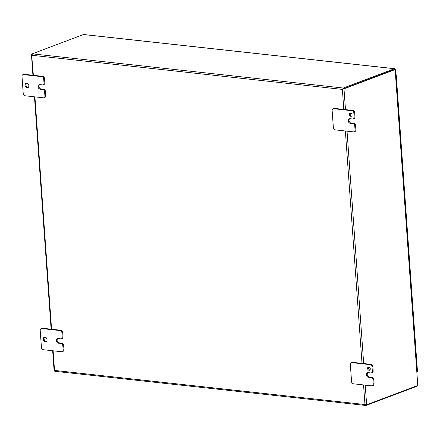 <?xml version="1.0" encoding="UTF-8"?>
<svg xmlns="http://www.w3.org/2000/svg" width="440" height="440" viewBox="0 0 440 440"><rect width="100%" height="100%" fill="white"/><g stroke="black" fill="none" stroke-linecap="round" stroke-linejoin="round"><path stroke-width="0.66" d="M395.769 74.971L396.011 74.641A1.177 0.275 175.9 0 1 396.209 74.772A1.177 0.275 175.9 0 1 395.967 74.96L395.786 75.031M417.208 371.69A1.177 0.71 -83.7 0 1 417.07 371.993M395.967 74.96L417.236 371.679A1.177 0.275 -4.1 0 0 417.478 371.492L396.209 74.772M395.725 74.189A1.177 0.71 -83.7 0 1 396.011 74.635M350.57 113.031A1.705 1.304 -110.7 0 0 350.317 114.818A1.705 1.304 -110.7 0 0 351.665 116.034A1.705 1.304 -110.7 0 0 351.703 116.034M350.845 116.342A1.705 1.304 -110.7 0 0 351.329 116.287A1.705 1.304 -110.7 0 0 352.039 114.532A1.705 1.304 -110.7 0 0 350.609 113.036A1.705 1.304 -110.7 0 0 350.125 113.097A1.705 1.304 -110.7 0 0 349.415 114.846A1.705 1.304 -110.7 0 0 350.845 116.342M44.748 337.111A2.387 1.826 -110.7 0 0 44.22 339.62A2.387 1.826 -110.7 0 0 46.145 341.435A2.387 1.826 -110.7 0 0 46.387 341.445M45.32 341.748A2.387 1.826 -110.7 0 0 45.997 341.666A2.387 1.826 -110.7 0 0 46.992 339.207A2.387 1.826 -110.7 0 0 44.99 337.117A2.387 1.826 -110.7 0 0 44.313 337.2A2.387 1.826 -110.7 0 0 43.324 339.652A2.387 1.826 -110.7 0 0 45.32 341.748M26.549 83.177A2.387 1.826 -110.7 0 0 26.015 85.684A2.387 1.826 -110.7 0 0 27.94 87.5A2.387 1.826 -110.7 0 0 28.182 87.511M27.121 87.813A2.387 1.826 -110.7 0 0 27.797 87.731A2.387 1.826 -110.7 0 0 28.787 85.272A2.387 1.826 -110.7 0 0 26.791 83.182A2.387 1.826 -110.7 0 0 26.109 83.264A2.387 1.826 -110.7 0 0 25.119 85.718A2.387 1.826 -110.7 0 0 27.121 87.813M369.908 369.969A1.705 1.304 69.3 0 1 369.87 369.969A1.705 1.304 69.3 0 1 368.522 368.753A1.705 1.304 69.3 0 1 368.775 366.966M369.05 370.277A1.705 1.304 -110.7 0 0 369.529 370.216A1.705 1.304 -110.7 0 0 370.238 368.467A1.705 1.304 -110.7 0 0 368.808 366.971A1.705 1.304 -110.7 0 0 368.33 367.032A1.705 1.304 -110.7 0 0 367.62 368.781A1.705 1.304 -110.7 0 0 369.05 370.277M333.625 108.708L334.444 108.4L352.88 110.424L352.055 110.737A2.046 1.568 69.3 0 1 353.826 112.899L354.134 117.2A2.046 1.568 69.3 0 1 353.232 118.932A2.046 1.568 69.3 0 1 352.649 119.004L349.938 118.707A2.376 1.821 -110.7 0 0 349.267 118.789A2.376 1.821 -110.7 0 0 348.211 120.802A2.376 1.821 -110.7 0 0 350.268 123.327L352.979 123.624A2.046 1.568 69.3 0 1 354.75 125.785L355.058 130.092A2.046 1.568 69.3 0 1 354.156 131.824A2.046 1.568 69.3 0 1 353.573 131.895L335.137 129.871A2.046 1.568 69.3 0 1 333.372 127.71L332.139 110.512A2.046 1.568 69.3 0 1 333.041 108.779A2.046 1.568 69.3 0 1 333.625 108.708L352.055 110.737M23.485 74.618L24.305 74.311L33.374 75.306L42.74 76.335L41.921 76.642A2.046 1.568 69.3 0 1 43.687 78.809L43.995 83.111A2.046 1.568 69.3 0 1 43.093 84.843A2.046 1.568 69.3 0 1 42.51 84.915L39.804 84.618A2.376 1.821 -110.7 0 0 39.127 84.695A2.376 1.821 -110.7 0 0 38.077 86.713A2.376 1.821 -110.7 0 0 40.134 89.232L42.845 89.529A2.046 1.568 69.3 0 1 44.611 91.696L44.919 96.003A2.046 1.568 69.3 0 1 44.017 97.735A2.046 1.568 69.3 0 1 43.434 97.807L25.003 95.777A2.046 1.568 69.3 0 1 23.232 93.616L22 76.422A2.046 1.568 69.3 0 1 22.902 74.69A2.046 1.568 69.3 0 1 23.485 74.618L41.921 76.642M43.687 78.809L44.512 78.496A2.046 1.568 -110.7 0 0 42.74 76.335M44.512 78.496L44.819 82.797L43.995 83.111M43.093 84.843L43.912 84.535A2.046 1.568 -110.7 0 0 44.819 82.797M39.562 84.607A2.376 1.821 -110.7 0 0 38.896 86.405L38.896 86.411A2.376 1.821 -110.7 0 0 40.953 88.924L40.134 89.232M44.611 91.696L45.436 91.383A2.046 1.568 -110.7 0 0 43.665 89.221L40.953 88.924M45.436 91.383L45.744 95.689L44.919 96.003M44.017 97.735L44.836 97.427A2.046 1.568 -110.7 0 0 45.744 95.689M41.685 328.554L42.51 328.24L60.946 330.27L60.121 330.577A2.046 1.568 69.3 0 1 61.892 332.739L62.2 337.04A2.046 1.568 69.3 0 1 61.292 338.778A2.046 1.568 69.3 0 1 60.715 338.85L58.003 338.547A2.376 1.821 -110.7 0 0 57.327 338.63A2.376 1.821 -110.7 0 0 56.276 340.648A2.376 1.821 -110.7 0 0 58.333 343.167L61.044 343.464A2.046 1.568 69.3 0 1 62.816 345.631L63.123 349.938A2.046 1.568 69.3 0 1 62.216 351.67A2.046 1.568 69.3 0 1 61.639 351.742L43.203 349.712A2.046 1.568 69.3 0 1 41.437 347.55L40.2 330.358A2.046 1.568 69.3 0 1 41.107 328.625A2.046 1.568 69.3 0 1 41.685 328.554L60.121 330.577M61.892 332.739L62.711 332.431A2.046 1.568 -110.7 0 0 60.946 330.27M62.711 332.431L63.019 336.732L62.2 337.04M61.292 338.778L62.117 338.47A2.046 1.568 -110.7 0 0 63.019 336.732M57.767 338.541A2.376 1.821 -110.7 0 0 57.101 340.34L57.101 340.346A2.376 1.821 -110.7 0 0 59.158 342.859L58.333 343.167M62.816 345.631L63.635 345.318A2.046 1.568 -110.7 0 0 61.864 343.156L59.158 342.859M63.635 345.318L63.943 349.624L63.123 349.938M62.216 351.67L63.041 351.362A2.046 1.568 -110.7 0 0 63.943 349.624M351.247 362.714L352.066 362.406A2.046 1.568 69.3 0 1 352.644 362.334L371.08 364.359A2.046 1.568 69.3 0 1 372.851 366.52L373.159 370.821A2.046 1.568 69.3 0 1 372.251 372.559L371.432 372.867A2.046 1.568 -110.7 0 0 372.339 371.135L372.026 366.834A2.046 1.568 -110.7 0 0 370.26 364.672L351.824 362.643A2.046 1.568 -110.7 0 0 351.247 362.714A2.046 1.568 -110.7 0 0 350.339 364.447L351.571 381.639A2.046 1.568 -110.7 0 0 353.342 383.807L371.778 385.831A2.046 1.568 -110.7 0 0 372.356 385.759A2.046 1.568 -110.7 0 0 373.263 384.027L372.95 379.72A2.046 1.568 -110.7 0 0 371.184 377.559L368.473 377.262A2.376 1.821 69.3 0 1 366.416 374.743A2.376 1.821 69.3 0 1 367.466 372.724A2.376 1.821 69.3 0 1 368.143 372.642L370.854 372.939A2.046 1.568 -110.7 0 0 371.432 372.867M334.444 108.4A2.046 1.568 -110.7 0 0 333.861 108.471L333.041 108.779M345.483 109.61L343.992 88.864A1.177 0.275 175.9 0 1 343.745 88.941L343.035 89.034L343.365 88.797L343.107 88.165A1.177 0.71 -83.7 0 1 343.31 88.033L394.24 68.811L394.295 69.57L394.24 68.811M343.992 88.864L394.922 69.641L394.295 69.575L343.365 88.797L394.295 69.575A1.089 0.654 96.3 0 1 394.493 69.548L395.115 69.614A1.089 0.654 -83.7 0 1 395.142 69.619L417.78 385.391A1.089 0.654 -83.7 0 1 417.566 385.534L366.636 404.756L365.228 385.11M395.087 69.614L394.521 69.553A1.089 0.654 96.3 0 0 394.493 69.548M343.31 88.033L32.258 53.84A1.177 0.71 96.3 0 0 32.054 53.971L32.065 53.999M32.258 53.84L83.457 34.54L394.411 68.723L394.471 69.548M32.071 54.043L31.658 54.885L31.521 54.621A1.177 0.275 175.9 0 1 31.686 54.538L31.928 54.445M32.236 54.632L31.521 54.621M417.368 385.611L416.993 386.227L366.064 405.449A1.177 0.71 -83.7 0 1 365.855 405.482L365.316 404.916L365.536 404.707M365.316 404.916L364.964 404.542L365.316 404.916L366.388 404.833L365.937 404.718L365.855 405.482L54.797 371.289L54.302 370.728L54.527 370.42L54.164 370.513M366.245 404.74L366.388 404.833A1.177 0.275 -4.1 0 0 366.636 404.756M343.745 88.941L342.672 89.073L343.107 88.165M417.164 386.139L417.131 385.699M395.401 69.696L417.78 385.391M84.101 34.634L83.457 34.54L84.101 34.634M394.411 68.723L394.471 69.471M33.374 75.306L31.658 54.885L31.939 55.286L342.375 89.408L342.672 89.073L342.375 89.408L343.811 109.428M367.901 372.631A2.376 1.821 -110.7 0 0 367.235 374.429L367.235 374.435A2.376 1.821 -110.7 0 0 369.292 376.948L372.004 377.245A2.046 1.568 69.3 0 1 373.775 379.412L374.083 383.713A2.046 1.568 69.3 0 1 373.175 385.451L372.356 385.759M366.416 374.743L367.235 374.429L366.416 374.743M24.305 74.311A2.046 1.568 -110.7 0 0 23.727 74.377L22.902 74.69M38.077 86.713L38.896 86.411L38.077 86.713M42.51 328.24A2.046 1.568 -110.7 0 0 41.927 328.312L41.107 328.625M56.276 340.648L57.101 340.346L56.276 340.648M349.701 118.696A2.376 1.821 -110.7 0 0 349.036 120.494L348.211 120.802L349.036 120.5A2.376 1.821 -110.7 0 0 351.093 123.013L350.268 123.327M354.156 131.824L354.976 131.516A2.046 1.568 -110.7 0 0 355.877 129.784L355.058 130.092M354.75 125.785L355.57 125.477L355.877 129.784M355.57 125.477A2.046 1.568 -110.7 0 0 353.804 123.31L351.093 123.013M353.232 118.932L354.052 118.624A2.046 1.568 -110.7 0 0 354.954 116.892L354.134 117.2M353.826 112.899L354.646 112.591L354.954 116.892M354.646 112.591A2.046 1.568 -110.7 0 0 352.88 110.424M51.579 329.241L34.92 96.872M363.556 384.929L364.964 404.542L54.527 370.42L53.125 350.807M345.356 130.994L362.01 363.363M416.993 386.227L416.961 385.764M363.682 363.545L347.028 131.175M371.184 377.559L372.004 377.245M368.473 377.262L369.292 376.948M372.95 379.72L373.775 379.412M373.263 384.027L374.083 383.713M351.824 362.643L352.644 362.334M370.26 364.672L371.08 364.359M372.026 366.834L372.851 366.52M372.339 371.135L373.159 370.821M43.665 89.221L42.845 89.529M61.864 343.156L61.044 343.464M353.804 123.31L352.979 123.624M394.554 68.684L83.732 34.518M31.46 54.929L32.918 75.257M34.463 96.822L51.123 329.192M52.668 350.752L54.076 370.409M395.269 69.619L394.79 69.581"/></g></svg>
